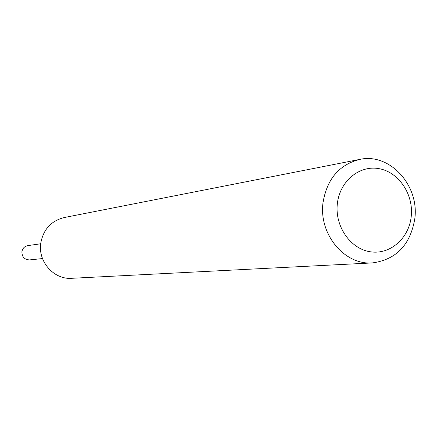 <?xml version="1.0" encoding="UTF-8"?>
<svg xmlns="http://www.w3.org/2000/svg" width="437" height="437" viewBox="0 0 437 437"><rect width="100%" height="100%" fill="white"/><g stroke="black" fill="none" stroke-linecap="round" stroke-linejoin="round"><path stroke-width="0.66" d="M372.384 262.916L71.646 278.303C53.948 279.756 37.855 261.67 40.745 243.272C43.301 229.447 51.107 220.876 64.157 217.555L359.624 159.429C389.487 152.551 419.356 185.075 414.833 218.516C410.414 244.857 396.266 259.654 372.384 262.916C344.591 265.314 318.682 234.216 322.998 202.768C326.881 179.186 339.09 164.738 359.624 159.429M411.233 216.391C409.059 238.383 389.99 255.055 370.155 251.75C350.283 248.773 334.698 226.148 337.348 203.691C339.702 181.186 359.498 164.869 379.152 168.682C398.844 172.167 413.697 194.443 411.233 216.391M42.504 258.562L29.59 259.911C24.51 259.698 21.954 256.972 21.91 251.728C22.566 248.331 24.538 246.293 27.826 245.616L40.679 243.786"/></g></svg>

